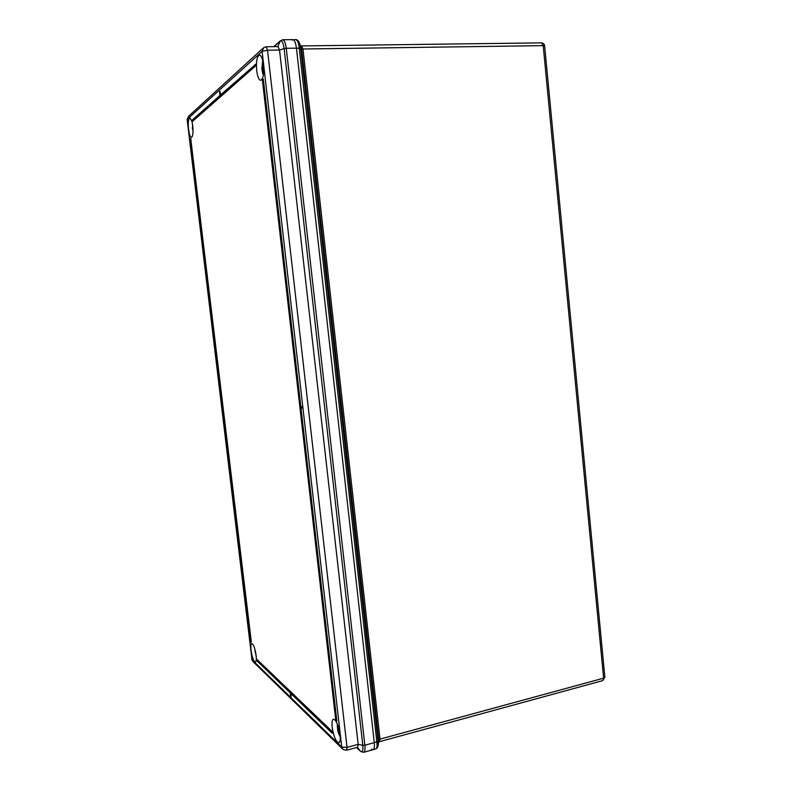 <?xml version="1.0" encoding="UTF-8"?>
<svg xmlns="http://www.w3.org/2000/svg" width="792" height="792" viewBox="0 0 792 792"><rect width="100%" height="100%" fill="white"/><g stroke="black" fill="none" stroke-linecap="round" stroke-linejoin="round"><path stroke-width="1.19" d="M371.567 749.163L373.012 749.717C374.26 749.173 374.685 746.816 374.279 742.658C374.685 746.816 374.26 749.173 373.012 749.717L375.655 748.994C376.883 748.499 377.309 746.401 376.923 742.698L299.109 47.312C298.495 42.431 297.317 39.867 295.565 39.6C297.307 39.402 298.792 41.055 300.039 44.57L300.574 47.728L299.109 47.312M378.289 743.094L378.764 739.896L301.534 48.738L300.574 47.728L300.643 48.381L296.446 48.163C295.723 42.818 294.495 39.966 292.753 39.63C294.495 39.966 295.723 42.818 296.446 48.163L374.279 742.658L378.091 741.163L377.992 746.361M295.565 39.6L291.911 39.986M604.85 677.17L602.742 680.615L379.546 741.659L380.012 739.114L603.613 678.17L543.213 45.649L302.96 48.995L380.012 739.114L376.923 742.698M298.881 41.738L300.118 44.906M340.085 734.758C340.56 739.53 340.144 742.213 338.837 742.817C335.937 741.837 333.719 736.649 332.165 727.254C331.69 722.472 332.105 719.779 333.422 719.176C336.283 720.096 338.511 725.294 340.085 734.758M263.429 64.786C264.092 73.874 263.182 79.061 260.687 80.329C258.855 79.933 257.519 76.685 256.697 70.597C256.014 61.558 256.935 56.371 259.439 55.024C261.271 55.41 262.598 58.667 263.429 64.786M256.083 655.231C256.519 659.37 256.281 661.676 255.37 662.132C253.608 661.389 252.173 657.509 251.074 650.489C250.638 646.351 250.876 644.044 251.797 643.569C253.549 644.282 254.975 648.173 256.083 655.231M191.951 121.483L192.733 125.779C193.337 132.601 192.901 136.481 191.416 137.402C190.199 137.065 189.248 134.393 188.555 129.383C187.942 122.582 188.377 118.711 189.862 117.751L191.872 121.176M219.572 91.605L219.929 95.525L191.714 120.532L192.436 121.463L255.786 65.696L255.786 64.261L220.018 95.436L219.572 91.605L220.126 91.585L220.523 94.99M220.097 394.218L220.216 395.198L221.017 395.327L250.638 642.282L251.321 641.995L190.733 138.64L190.238 138.669L220.899 394.347L220.097 394.218L220.879 394.198M290.694 696.465L290.278 692.931L332.076 733.125L332.65 732.976L332.323 731.62L256.796 659.31L256.321 660.271L290.169 692.822L290.694 696.465L291.208 696.336L290.882 693.505M336.263 721.245L300.356 407.93L302.287 408.058L302.138 406.791L300.821 406.593L263.31 79.17L262.399 80.061L335.778 720.314L336.838 721.096L300.98 408.028M292.753 39.63L282.625 39.739C284.328 40.075 285.546 42.936 286.268 48.302L296.446 48.163L374.279 742.658L364.855 745.232C365.26 749.4 364.855 751.766 363.637 752.311L373.012 749.717M220.315 395.218L252.064 659.805L341.718 747.044L262.122 51.371L267.528 50.203L347.035 747.391L346.579 750.222L357.677 747.193L358.162 744.361L279.536 50.035L278.091 46.599L266.112 46.758L267.528 50.203L279.536 50.035L284.14 48.609C283.279 42.728 281.942 40.263 280.13 41.214L274.012 46.659M250.638 642.282L251.321 641.995M250.856 642.104L190.506 138.937L191.011 138.917M332.076 733.125L331.759 731.768L332.323 731.62M331.759 731.768L256.321 659.429M191.931 121.483L255.786 65.696M255.172 65.706L255.172 64.281M301.683 408.137L301.534 406.88L302.138 406.791M301.534 406.88L300.821 406.593M300.217 406.672L262.687 79.18M192.416 123.661L192.644 125.473M192.476 124.75L193.02 131.482M192.426 128.056L192.941 128.037M254.826 648.935L255.935 655.241M255.826 654.172L256.153 655.855M263.578 66.31L263.627 67.102M263.687 71.211L263.003 70.26L263.706 70.24M263.172 62.914L262.548 65.063L263.459 65.053M262.617 60.251L262.548 65.063M262.172 63.687L262.548 72.874L263.409 74.587M263.003 70.26L263.419 74.517M262.103 68.488L263.696 68.459M262.548 72.874L263.092 72.636M340.115 735.006L338.827 732.541L339.728 732.303M337.946 725.492L338.451 728.046M337.224 723.67L338.006 731.65L338.996 734.451L338.827 732.541M337.837 729.729L339.115 729.392M338.006 731.65L339.471 730.976M300.643 48.381L378.091 741.163M544.649 46.035L543.213 45.649L541.5 42.867L301.623 45.926L302.96 48.995L301.534 48.738L300.891 45.778L301.623 45.926M602.742 680.615L603.613 678.17L604.87 677.338L544.639 45.926C544.401 44.104 543.352 43.085 541.5 42.867M265.795 46.896L263.825 47.48L262.122 51.371L187.209 119.315L220.196 394.208M286.268 48.302L364.855 745.232L362.805 745.341L284.14 48.609L286.268 48.302M277.834 46.609L280.13 41.214L282.625 39.739M346.579 750.222L343.203 749.588L341.718 747.044L347.035 747.391L358.162 744.361L362.805 745.341C363.221 750.628 362.429 752.578 360.449 751.202L357.37 747.282M356.529 747.509L360.835 751.549L363.637 752.311M220.225 395.198L251.945 659.498L253.262 661.835L342.362 748.767M220.107 394.218L187.15 119.513L188.545 116.285L187.14 119.414M379.546 741.659L378.843 742.045L378.833 741.134L378.319 743.906C378.239 746.678 377.348 748.371 375.655 748.994L375.655 748.994M251.965 659.667L252.509 661.063M188.545 116.285L262.944 48.292M273.775 46.659L280.418 40.748M192.317 127.591L192.486 128.997M254.965 651.044L255.153 652.321M261.766 67.32L262.261 71.379M262.835 73.567L263.34 75.012M337.243 726.195L337.778 730.422M339.085 734.412L340.253 736.718"/></g></svg>
